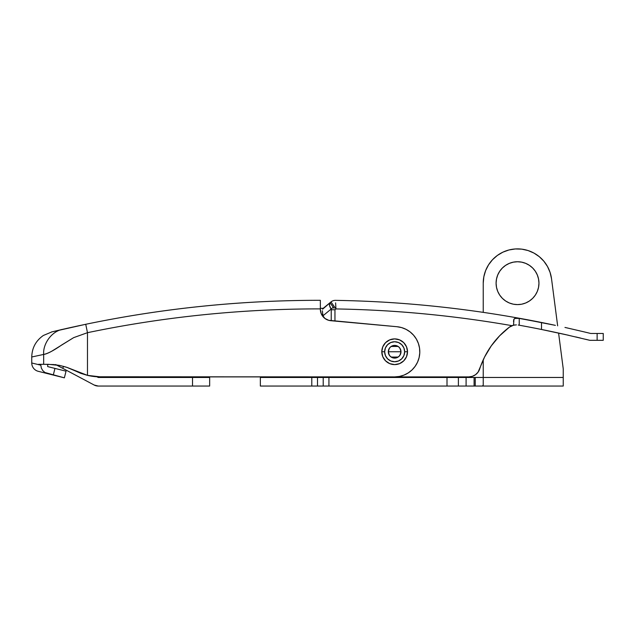 <?xml version="1.0" encoding="UTF-8"?>
<svg xmlns="http://www.w3.org/2000/svg" width="635" height="635" viewBox="0 0 635 635"><rect width="100%" height="100%" fill="white"/><g stroke="black" fill="none" stroke-linecap="round" stroke-linejoin="round"><path stroke-width="0.95" d="M538.956 283.17A21.431 21.431 0 0 1 517.525 304.602A21.431 21.431 0 0 1 496.094 283.17L496.506 287.353L497.729 291.378L499.705 295.084L502.372 298.331L505.619 300.99L509.326 302.974L513.342 304.197L517.525 304.602L521.708 304.197L525.724 302.974L529.431 300.99L532.678 298.331L535.345 295.084L537.321 291.378L538.543 287.353L538.956 283.17L538.543 278.995L537.321 274.971L535.345 271.264L532.678 268.018L529.431 265.359L525.724 263.374L521.708 262.152L517.525 261.739L513.342 262.152L509.326 263.374L505.619 265.359L502.372 268.018L499.705 271.264L497.729 274.971L496.506 278.995L496.094 283.17A21.431 21.431 0 0 1 517.525 261.739A21.431 21.431 0 0 1 538.956 283.17M483.084 377.468L466.241 377.468M323.215 386.04L317.5 386.04L317.5 377.468L317.5 386.04L311.785 386.04L311.785 377.468L323.215 377.468L323.215 386.04L328.93 386.04L328.93 377.468L323.215 377.468L323.215 386.04L447 386.04L447 377.468L328.93 377.468L328.93 386.04L458.391 386.04L458.391 377.468L466.09 377.468L311.785 377.468L311.785 376.896L311.785 377.468L260.35 377.468L260.35 386.04L323.104 386.04M260.35 376.896L260.35 377.468L260.35 376.896M458.391 386.04L466.09 386.04L458.391 386.04L458.391 377.468L447 377.468L447 386.04L458.391 386.04M466.241 386.04L563.245 386.04L563.245 368.895L563.245 377.468L483.235 377.468L483.235 385.199L482.322 386.04L466.09 386.04L466.09 377.468L466.09 386.04M466.09 377.468L474.091 377.468L474.091 386.04L474.091 377.468L475.234 377.468L475.234 386.04L475.234 377.468L483.235 377.468L483.235 359.831L483.235 385.199L482.322 386.04L563.245 386.04L563.245 377.468L483.235 377.468M483.235 283.17L483.235 312.364L483.235 283.17L483.838 276.757L485.64 270.566L488.561 264.819L492.506 259.723L497.34 255.453L502.88 252.166L508.945 249.976L515.31 248.96L521.756 249.142L528.05 250.539L533.971 253.087L539.313 256.691L543.885 261.239L547.521 266.557L550.1 272.471L551.529 278.757L557.649 325.834L551.529 278.757A34.29 34.29 0 0 0 515.31 248.96A34.29 34.29 0 0 0 483.235 283.17M562.539 333.923L558.586 333.058L563.245 368.895L558.586 333.058A1136.142 1136.142 0 0 1 564.959 334.462L566.031 334.701M533.971 253.087L529.177 250.92M537.321 291.378L535.345 295.084M496.506 287.353L496.094 283.17M260.35 386.04L311.785 386.04L311.785 377.468L260.35 377.468L260.35 386.04M363.22 376.896L363.22 377.468L363.22 376.896M340.36 377.468L340.36 376.896L340.36 377.468M569.016 335.383L566.952 334.915M563.864 334.216L589.844 340.32L585.581 339.28L589.844 340.32L603.25 340.32L603.25 333.462L590.677 333.462L583.962 331.835L590.677 333.462L597.122 333.462L597.122 340.32L597.122 333.462L603.25 333.462M516.366 324.866L516.406 324.866A11.43 11.43 0 0 0 516.398 324.866L513.524 325.191L513.961 319.135L515.811 318.135L519.239 318.429A1142.825 1142.825 0 0 1 541.504 322.659L541.504 329.478A1136.142 1136.142 0 0 0 519.239 325.215L519.239 318.429A1142.825 1142.825 0 0 1 541.504 322.659L555.395 325.358A1143 1143 0 0 0 335.455 300.355A6.858 6.858 0 0 0 330.986 301.919A6.858 6.858 0 0 1 335.455 300.355A1143 1143 0 0 1 555.395 325.358L541.504 322.659L541.504 329.478L562.554 333.931A1136.142 1136.142 0 0 1 564.959 334.462L564.959 334.462A1136.142 1136.142 0 0 0 519.239 325.215L518.271 325.041L519.239 325.215A1136.142 1136.142 0 0 1 541.504 329.478L569.031 335.383M514.294 325.033A11.43 11.43 0 0 0 509.326 327.192A85.725 85.725 0 0 0 479.671 368.998A11.43 11.43 0 0 1 468.797 376.896L334.955 376.896L468.797 376.896L472.329 376.341L475.52 374.713L478.052 372.181L484.608 356.965L491.3 345.829L499.61 335.828L509.326 327.192A11.43 11.43 0 0 1 512.016 325.676C482.933 320.596 453.7 316.667 424.307 313.873C394.922 311.079 365.466 309.435 335.947 308.935L330.986 301.919L332.446 303.982L330.986 301.919L322.58 309.213M323.215 308.316L320.358 308.316L323.215 308.316M566.039 327.676L583.962 331.835M478.361 311.658L477.742 311.571M567.817 328.073L564.959 327.438M335.764 305.657L335.947 308.935L334.955 309.753L334.955 321.08L334.955 309.753L331.232 309.753L331.232 320.738L331.232 309.753L334.955 309.753L335.947 308.935A1134.428 1134.428 0 0 1 512.016 325.676L514.89 324.945M589.756 340.304L603.25 340.32M568.111 335.177L567.087 334.939M566.039 334.709L564.959 334.462A1136.142 1136.142 0 0 0 558.586 333.058M580.66 338.09L575.62 336.899M587.153 332.605L590.677 333.462M323.088 315.698L323.215 316.889L323.088 315.698L331.065 309.126L331.232 309.753L331.065 309.126L333.288 307.292L330.01 302.72L333.288 307.292A6.858 2.357 145.5 0 0 331.065 309.126L329.462 305.173L330.01 302.72C328.93 303.863 329.279 305.999 331.065 309.126L323.088 315.698L322.667 313.547M567.817 335.105L566.968 334.915M518.271 325.041A1136.142 1136.142 0 0 1 541.504 329.478M480.377 311.952L479.29 311.793M512.016 325.676A11.43 11.43 0 0 0 509.326 327.192L513.524 325.191M475.52 374.713L472.329 376.341M513.524 321.596L513.755 319.603L514.787 318.381L519.239 318.429L519.239 325.215M332.446 303.982L334.05 306.26L332.446 303.982M334.034 308.3L330.01 302.72L322.993 308.499M322.62 313.214L322.461 311.944M334.05 306.26L335.947 308.935L335.605 302.879M330.986 301.919L330.01 302.72M322.405 310.777L322.596 313.047M381.794 351.75A12.859 12.859 0 0 1 394.652 338.892A12.859 12.859 0 0 1 407.511 351.75A12.859 12.859 0 0 0 394.652 338.892A12.859 12.859 0 0 0 381.794 351.75L384.651 351.75A10.001 10.001 0 0 1 394.652 341.749A10.001 10.001 0 0 1 404.654 351.75L407.511 351.75L404.654 351.75L403.892 347.924L401.725 344.686L398.478 342.511L394.652 341.749L390.827 342.511L387.58 344.686L385.413 347.924L384.651 351.75L385.413 355.584L387.58 358.823L390.827 360.998L394.652 361.752L398.478 360.998L401.725 358.823L403.892 355.584L404.654 351.75A10.001 10.001 0 0 1 394.652 361.752A10.001 10.001 0 0 1 384.651 351.75L381.794 351.75A12.859 12.859 0 0 0 394.652 364.609A12.859 12.859 0 0 0 407.511 351.75A12.859 12.859 0 0 1 394.652 364.609A12.859 12.859 0 0 1 381.794 351.75L382.77 346.837L385.556 342.662L389.731 339.876L394.652 338.892L399.574 339.876L403.749 342.662L406.535 346.837L407.511 351.75L406.535 356.672L403.749 360.847L399.574 363.633L394.652 364.609L389.731 363.633L385.556 360.847L382.77 356.672L381.794 351.75M399.971 348.29L400.995 351.75A6.342 6.342 0 0 1 394.652 358.1A6.342 6.342 0 0 1 388.31 351.75L400.995 351.75L399.971 355.211M399.883 355.338L399.209 356.171M399.082 356.298L398.224 356.997M398.145 357.045L391.176 357.06M391.096 357.005L390.223 356.298M390.096 356.171L389.422 355.338M389.334 355.219L388.31 351.75L389.334 348.29M394.652 351.75L388.31 351.75A6.342 6.342 0 0 1 394.652 345.408A6.342 6.342 0 0 1 400.995 351.75L394.652 351.75M389.422 348.17L390.096 347.337M390.223 347.21L391.081 346.512M391.16 346.464L398.129 346.448M398.208 346.504L399.082 347.21M399.209 347.337L399.883 348.17M388.31 351.75L388.795 349.329L390.168 347.266L392.224 345.892L394.652 345.408L397.081 345.892L399.137 347.266L400.51 349.329L400.995 351.75L400.51 354.179L399.137 356.243L397.081 357.616L394.652 358.1L392.224 357.616L390.168 356.243L388.795 354.179L388.31 351.75M209.661 386.04L209.661 377.468L98.219 377.468L96.917 376.777L98.219 377.468L192.516 377.468L192.516 386.04L209.661 386.04L209.661 377.468L192.516 377.468L192.516 386.04L98.219 386.04A8.572 8.572 0 0 1 94.194 385.04L62.659 368.276L94.194 385.04L98.219 386.04L209.661 386.04M55.658 364.553L62.659 368.276L63.667 366.379L62.659 368.276L56.221 364.855L53.324 364.53M98.219 386.04L96.139 385.786M44.934 372.507L64.373 377.841L66.04 371.181L47.681 366.593L47.681 364.323L47.681 366.593L54.951 368.411L53.284 375.063L54.951 368.411L66.04 371.181L64.373 377.841L47.609 373.65L44.934 372.507L42.759 370.578L44.934 372.507M59.627 365.419L53.689 364.561L43.664 364.323L43.664 354.433L43.664 364.323L40.823 364.323L40.823 364.879L38.608 364.323L40.823 364.323L40.823 365.188L31.75 362.99A8.572 8.572 0 0 0 38.243 371.308A8.572 8.572 0 0 1 31.75 362.99L40.823 365.188L38.608 364.323L40.823 364.879L38.608 364.323L48.506 364.323L60.015 365.498L67.151 367.451L87.479 375.364L100.616 376.896L394.652 376.896L399.415 376.444L404.011 375.094L408.265 372.896L412.028 369.935L415.155 366.308L417.544 362.164L419.1 357.632L419.775 352.893L419.537 348.115L418.394 343.464L416.393 339.114L413.599 335.224L410.123 331.93L406.082 329.359L401.637 327.596L396.931 326.715L328.676 320.31L324.906 318.445L321.127 313.444L320.358 309.308L320.358 300.315A1143 1143 0 0 0 85.773 324.279M320.556 311.412L320.358 308.896C281.265 308.832 242.245 310.793 203.303 314.769C164.354 318.746 125.746 324.723 87.479 332.684L87.479 375.364L87.479 332.684L73.668 337.637L51.475 351.385C47.99 353.243 45.387 354.259 43.664 354.433L31.75 356.981C32.004 347.869 35.877 340.693 43.37 335.47L52.054 331.827M96.917 376.777L394.652 376.896L399.415 376.444M320.358 309.308A11.43 11.43 0 0 0 330.756 320.699L396.931 326.715A25.146 25.146 0 0 1 419.775 352.893A25.146 25.146 0 0 1 394.652 376.896M51.459 331.97L85.733 324.287C163.116 308.213 241.324 300.228 320.358 300.315C241.324 300.228 163.116 308.213 85.733 324.287L74.7 326.644M64.524 328.914L63.571 329.128M68.159 328.089L65.746 328.636M94.004 376.515L100.616 376.896A57.15 57.15 0 0 1 87.479 375.364L74.597 370.634M412.028 369.935L415.155 366.308M323.35 317.024L322.072 315.333M80.796 373.348L87.479 375.364L74.565 370.61L80.796 373.348M66.723 367.308L74.565 370.61L66.723 367.308M59.809 365.458L65.945 367.054M60.015 365.498L67.151 367.451M38.243 371.308L47.609 373.65L38.243 371.308M40.823 365.188L41.323 368.046L42.759 370.578L41.331 368.046L40.823 365.188M80.915 325.303L62.547 329.367C52.11 331.081 42.815 343.416 43.664 354.433C47.855 353.608 53.896 350.441 61.77 344.932L73.668 337.637L87.479 332.684L85.733 324.287L87.479 332.684C164.282 316.73 241.903 308.8 320.358 308.896L320.358 300.323M43.664 354.433C42.815 343.416 52.11 331.081 62.547 329.367C47.776 332.827 47.776 332.827 62.547 329.367L52.292 331.772M65.627 328.66L67.596 328.216M67.739 328.184L73.446 326.914M74.787 326.62L80.28 325.438M31.75 362.99L31.75 356.981"/></g></svg>
